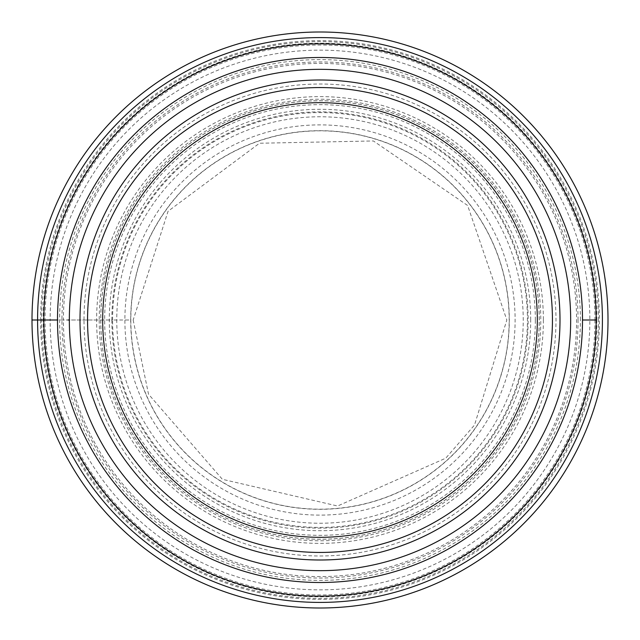<?xml version="1.0" encoding="UTF-8"?>
<svg xmlns="http://www.w3.org/2000/svg" width="640" height="640" viewBox="0 0 640 640"><rect width="100%" height="100%" fill="white"/><g stroke="black" fill="none" stroke-linecap="round" stroke-linejoin="round"><path stroke-width="0.48" stroke-dasharray="3.2 2.4" d="M578.04 320A258.04 258.04 0 0 0 320 61.96A258.04 258.04 0 0 0 61.96 320A258.04 258.04 0 0 0 320 578.04A258.04 258.04 0 0 0 578.04 320M32 320A288 288 0 0 1 320 32A288 288 0 0 1 608 320A288 288 0 0 1 320 608A288 288 0 0 1 32 320L50.144 320A269.856 269.856 0 0 1 320 50.144A269.856 269.856 0 0 1 589.856 320A269.856 269.856 0 0 1 320 589.856A269.856 269.856 0 0 1 50.144 320L63.424 320A256.576 256.576 0 0 0 320 576.576A256.576 256.576 0 0 0 576.576 320A256.576 256.576 0 0 0 320 63.424A256.576 256.576 0 0 0 63.424 320L111.856 320A208.144 208.144 0 0 1 320 111.856A208.144 208.144 0 0 1 528.144 320A208.144 208.144 0 0 1 320 528.144A208.144 208.144 0 0 1 111.856 320L116.768 320A203.232 203.232 0 0 1 320 116.768A203.232 203.232 0 0 1 523.232 320A203.232 203.232 0 0 1 320 523.232A203.232 203.232 0 0 1 116.768 320L124.888 320A195.112 195.112 0 0 0 320 515.112A195.112 195.112 0 0 0 515.112 320A195.112 195.112 0 0 0 320 124.888A195.112 195.112 0 0 0 124.888 320L130.832 320A189.168 189.168 0 0 0 320 509.168A189.168 189.168 0 0 0 509.168 320A189.168 189.168 0 0 0 320 130.832A189.168 189.168 0 0 0 130.832 320L130.696 320A189.304 189.304 0 0 0 320 509.304A189.304 189.304 0 0 0 509.304 320A189.304 189.304 0 0 0 320 130.696A189.304 189.304 0 0 0 130.696 320L112.584 320A207.416 207.416 0 0 0 320 527.416A207.416 207.416 0 0 0 527.416 320A207.416 207.416 0 0 0 320 112.584A207.416 207.416 0 0 0 112.584 320L100.784 320A219.216 219.216 0 0 1 320 100.784A219.216 219.216 0 0 1 539.216 320A219.216 219.216 0 0 1 320 539.216A219.216 219.216 0 0 1 100.784 320L99.216 320A220.784 220.784 0 0 1 320 99.216A220.784 220.784 0 0 1 540.784 320A220.784 220.784 0 0 1 320 540.784A220.784 220.784 0 0 1 99.216 320L69.328 320M594.976 320A274.976 274.976 0 0 1 320 594.976A274.976 274.976 0 0 1 45.024 320A274.976 274.976 0 0 1 320 45.024A274.976 274.976 0 0 1 594.976 320M40.632 320A279.368 279.368 0 0 0 320 599.368A279.368 279.368 0 0 0 599.368 320A279.368 279.368 0 0 0 320 40.632A279.368 279.368 0 0 0 40.632 320M43.824 319.776A276.176 276.176 0 0 1 320.112 43.824A276.176 276.176 0 0 1 596.176 320.224A276.176 276.176 0 0 1 319.888 596.176A276.176 276.176 0 0 1 43.824 319.776M87.56 319.792A232.44 232.44 0 0 1 320.104 87.56A232.44 232.44 0 0 1 552.44 320.208A232.44 232.44 0 0 1 319.896 552.44A232.44 232.44 0 0 1 87.56 319.792M87.56 319.776A232.44 232.44 0 0 0 319.888 552.44A232.44 232.44 0 0 0 552.44 320A232.44 232.44 0 0 0 320.112 87.56A232.44 232.44 0 0 0 87.56 320A232.44 232.44 0 0 0 319.888 552.44A232.44 232.44 0 0 0 552.44 320A232.44 232.44 0 0 0 320.112 87.56A232.44 232.44 0 0 0 87.56 319.776M560 320A240 240 0 0 1 320 560A240 240 0 0 1 80 320A240 240 0 0 1 320 80A240 240 0 0 1 560 320M320 87.56A232.44 232.44 0 0 1 552.44 320A232.44 232.44 0 0 1 320 552.44A232.44 232.44 0 0 1 87.56 320A232.44 232.44 0 0 1 320 87.56M43.824 320L67.872 320M530.704 320A210.704 210.704 0 0 0 320 109.296A210.704 210.704 0 0 0 109.296 320A210.704 210.704 0 0 0 320 530.704A210.704 210.704 0 0 0 530.704 320M535.336 320.328A215.336 215.336 0 0 1 319.84 535.336A215.336 215.336 0 0 1 104.664 319.672A215.336 215.336 0 0 1 320.16 104.664A215.336 215.336 0 0 1 535.336 320.328M539.264 320A219.264 219.264 0 0 0 319.896 100.736A219.264 219.264 0 0 0 100.736 320.208A219.264 219.264 0 0 0 320.104 539.264A219.264 219.264 0 0 0 539.264 320M543.384 320A223.384 223.384 0 0 1 320.104 543.384A223.384 223.384 0 0 1 96.616 320A223.384 223.384 0 0 1 319.896 96.616A223.384 223.384 0 0 1 543.384 320M580.392 320A260.392 260.392 0 0 0 320 59.608A260.392 260.392 0 0 0 59.608 320A260.392 260.392 0 0 0 320 580.392A260.392 260.392 0 0 0 580.392 320M596.792 320A276.792 276.792 0 0 1 320 596.792A276.792 276.792 0 0 1 43.208 320A276.792 276.792 0 0 1 320 43.208A276.792 276.792 0 0 1 596.792 320M598.336 320.224A278.336 278.336 0 0 0 320.112 41.664A278.336 278.336 0 0 0 41.664 320A278.336 278.336 0 0 0 319.888 598.336A278.336 278.336 0 0 0 598.336 320.224M84.016 319.776A235.984 235.984 0 0 1 320.112 84.016A235.984 235.984 0 0 1 555.984 320.224A235.984 235.984 0 0 1 319.888 555.984A235.984 235.984 0 0 1 84.016 319.776M133.168 320L148.528 394.2L222.376 479.304L337.584 506.008L445.744 458.192L474.528 425.016L506.832 320L467.632 205.488L373.4 140.96L259.48 143.24L168.072 211.264L133.168 320"/><path stroke-width="0.96" d="M608 320A288 288 0 0 1 320 608A288 288 0 0 1 32 320A288 288 0 0 0 320 608A288 288 0 0 0 608 320A288 288 0 0 0 320 32A288 288 0 0 0 32 320L43.824 320A276.176 276.176 0 0 0 318.024 596.176A276.176 276.176 0 0 0 596.176 320A276.176 276.176 0 0 0 320 43.824A276.176 276.176 0 0 0 43.824 320A276.176 276.176 0 0 0 318.024 596.176A276.176 276.176 0 0 0 596.176 320A276.176 276.176 0 0 0 320 43.824A276.176 276.176 0 0 0 43.824 320L57.496 320A262.504 262.504 0 0 1 320 57.496A262.504 262.504 0 0 1 582.504 320A262.504 262.504 0 0 1 320 582.504A262.504 262.504 0 0 1 57.496 320M560 320A240 240 0 0 0 320 80A240 240 0 0 0 80 320A240 240 0 0 0 320 560A240 240 0 0 0 560 320M87.56 320A232.44 232.44 0 0 0 320 552.44A232.44 232.44 0 0 0 552.44 320A232.44 232.44 0 0 0 320 87.56A232.44 232.44 0 0 0 87.56 320M320 102.68A217.32 217.32 0 0 1 537.32 320A217.32 217.32 0 0 1 320 537.32A217.32 217.32 0 0 1 102.68 320A217.32 217.32 0 0 1 320 102.68M67.872 320L69.328 320A250.672 250.672 0 0 0 319.888 570.672A250.672 250.672 0 0 0 570.672 320A250.672 250.672 0 0 0 320.112 69.328A250.672 250.672 0 0 0 69.328 320M37.584 320A282.416 282.416 0 0 0 320 602.416A282.416 282.416 0 0 0 602.416 320A282.416 282.416 0 0 0 320 37.584A282.416 282.416 0 0 0 37.584 320M596.152 323.944L596.176 320L582.504 320"/></g></svg>
